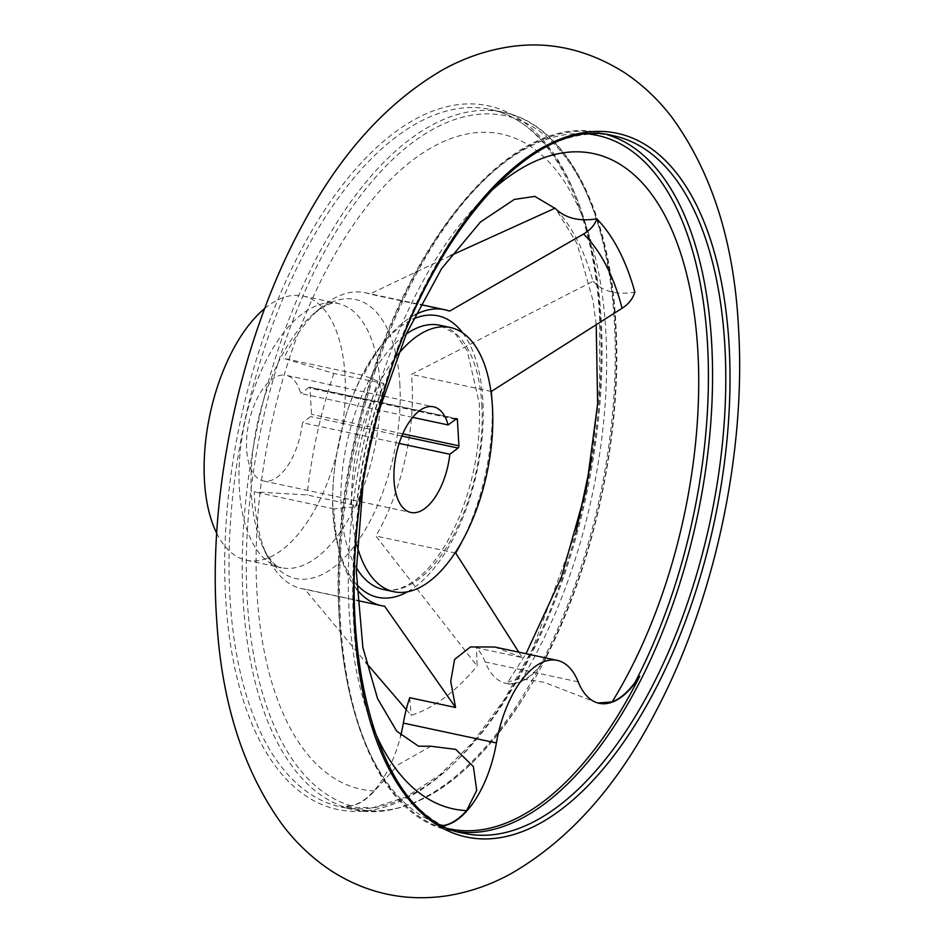 <?xml version="1.0" encoding="UTF-8"?>
<svg xmlns="http://www.w3.org/2000/svg" width="943" height="943" viewBox="0 0 943 943"><rect width="100%" height="100%" fill="white"/><g stroke="black" fill="none" stroke-linecap="round" stroke-linejoin="round"><path stroke-width="0.71" stroke-dasharray="4.71 3.54" d="M430.927 746.243L398.182 764.749L374.477 790.953A86.461 42.376 -77.9 0 1 351.315 805.864L346.281 806.1A86.461 42.376 102.1 0 0 400.74 735.528M443.446 825.549L439.332 825.985A86.461 42.376 102.1 0 0 443.363 825.738M346.281 806.1A355.37 174.184 102.1 0 0 525.345 694.802A355.37 174.184 102.1 0 0 546.669 656.387L546.433 656.87C595.434 560.46 622.486 430.444 615.814 323.402C609.803 208.792 565.835 124.606 503.303 112.241A356.666 174.82 -77.9 0 1 614.365 322.4A356.666 174.82 -77.9 0 1 354.297 809.848A356.666 174.82 -77.9 0 1 257.84 424.527A356.666 174.82 -77.9 0 1 503.303 112.241L490.089 109.423A356.666 174.82 -77.9 0 1 601.151 319.583A356.666 174.82 -77.9 0 1 341.083 807.019A356.666 174.82 -77.9 0 1 244.626 421.71A356.666 174.82 -77.9 0 1 490.089 109.423C549.286 120.574 593.784 203.417 599.713 318.581L599.654 386.43L591.992 457.214M578.189 681.848L485.138 661.974A86.461 42.376 102.1 0 0 506.096 683.439A86.461 42.376 102.1 0 0 546.669 656.387L542.897 662.74A86.461 42.376 -77.9 0 1 519.994 682.225L509.267 684.111L507.912 682.084L526.029 653.723M356.478 584.212A143.925 70.548 -77.9 0 1 338.737 548.779L340.34 554.602A151.316 74.167 102.1 0 1 334.093 508.914L356.749 506.65C361.039 464.463 370.069 423.442 383.848 383.565L363.479 375.444L283.631 358.387L333.822 373.463L383.589 383.412A265.95 130.358 -77.9 0 0 356.419 506.768L350.666 504.352L307.076 494.934L254.245 491.857A151.316 74.167 102.1 0 0 267.458 556.724A151.316 74.167 102.1 0 0 301.666 588.621A151.316 74.167 102.1 0 0 304.754 589.139L366.108 662.811M415.238 314.714A151.316 74.167 102.1 0 0 386.288 339.504A151.316 74.167 102.1 0 0 363.479 375.444M461.422 542.638A151.316 74.167 102.1 0 0 491.916 399.903M518.827 652.179L522.363 657.589L476.498 647.782L477.099 666.017L375.856 536.013A151.316 74.167 102.1 0 0 411.454 374.395L592.982 281.309A288.157 141.238 102.1 0 0 556.028 209.275A288.157 141.238 102.1 0 0 555.014 208.203L555.356 208.556M494.662 647.016L522.363 657.589M340.34 554.602A151.316 74.167 102.1 0 0 356.631 589.069M406.233 709.56L411.172 715.277A261.506 128.177 102.1 0 0 477.099 666.017M333.822 373.463A288.157 141.238 102.1 0 0 307.076 494.934M450.789 255.541L369.739 294.063A151.316 74.167 102.1 0 0 364.882 292.66A151.316 74.167 102.1 0 0 320.632 307.807A151.316 74.167 102.1 0 0 283.631 358.387M449.587 311.119L369.739 294.063M592.982 281.309C603.119 291.693 617.076 295.277 634.839 292.047M491.303 391.451L411.454 374.395M334.093 508.914L254.245 491.857M356.925 545.219A135.097 66.222 -77.9 0 1 397.592 354.851M412.633 417.36L300.734 393.455A54.046 26.487 -77.9 0 0 286.047 375.29L433.462 406.775M399.125 443.399L302.432 422.747A54.046 26.487 -77.9 0 1 263.474 480.989A54.046 26.487 -77.9 0 1 248.858 422.605A54.046 26.487 -77.9 0 1 286.047 375.29M439.332 825.985A355.37 174.184 102.1 0 0 450.66 829.097M455.717 553.069L375.856 536.013M384.614 606.196L304.754 589.139M409.71 697.69L411.172 715.277M597.862 702.995L544.052 682.284L519.805 678.559L507.912 682.084M350.666 504.352A286.248 140.295 -77.9 0 1 377.459 382.728M264.7 308.502A135.097 66.222 -77.9 0 1 302.986 296.019A135.097 66.222 -77.9 0 1 345.055 375.62A135.097 66.222 -77.9 0 1 246.536 560.26A135.097 66.222 -77.9 0 1 216.701 533.231M456.412 418.775L309.009 387.278A1.733 0.849 -77.9 0 1 309.457 387.149A1.733 0.849 -77.9 0 1 309.999 388.174L311.508 414.331A1.733 0.849 -77.9 0 1 310.695 416.57L302.432 422.747M309.009 387.278L300.734 393.455M485.138 661.974A86.461 42.376 102.1 0 0 476.498 647.782M351.315 805.864A353.637 173.335 -77.9 0 1 325.241 250.39A353.637 173.335 -77.9 0 1 615.366 324.133A353.637 173.335 -77.9 0 1 542.897 662.74M386.288 339.504L382.445 344.171C342.781 390.202 321.221 489.452 338.737 548.779A143.925 70.548 -77.9 0 1 332.796 505.307A143.925 70.548 -77.9 0 1 382.445 344.171A143.925 70.548 -77.9 0 1 413.117 319.076M462.671 332.879A143.925 70.548 -77.9 0 1 482.863 400.645A143.925 70.548 -77.9 0 1 407.352 591.874M399.82 383.553A142.652 69.923 -77.9 0 1 350.761 550.606A142.652 69.923 -77.9 0 1 263.557 548.437A142.652 69.923 -77.9 0 1 251.086 487.283A142.652 69.923 -77.9 0 1 313.677 313.771A142.652 69.923 -77.9 0 1 399.82 383.553M374.477 790.953A335.048 164.223 -77.9 0 1 283.643 376.681A335.048 164.223 -77.9 0 1 557.537 172.039A335.048 164.223 -77.9 0 1 519.994 682.225M600.219 317.803A359.825 176.365 -77.9 0 1 335.637 809.047A359.825 176.365 -77.9 0 1 303.186 246.158A359.825 176.365 -77.9 0 1 600.219 317.803M458.298 831.785A356.666 174.82 -77.9 0 1 451.591 830.63L464.805 833.447A356.666 174.82 -77.9 0 1 368.348 448.125A356.666 174.82 -77.9 0 1 613.81 135.851L600.597 133.022A356.666 174.82 -77.9 0 1 607.186 134.708M451.591 830.63A356.666 174.82 -77.9 0 1 355.134 445.308A356.666 174.82 -77.9 0 1 600.597 133.022C513.086 110.72 403.309 242.139 360.485 415.828C308.043 609.001 351.527 814.575 451.591 830.63M442.432 825.243A353.637 173.335 -77.9 0 1 354.002 445.072A353.637 173.335 -77.9 0 1 590.035 134.201M373.605 728.915A335.048 164.223 -77.9 0 1 487.861 193.999M481.826 404.842A135.097 66.222 -77.9 0 1 383.318 589.481C393.95 591.898 405.761 587.89 418.751 577.47C434.794 563.926 448.609 543.038 460.196 514.807C474.647 477.818 481.001 440.57 479.244 403.05L467.198 350.69L455.221 333.739L439.768 325.241A135.097 66.222 -77.9 0 1 481.826 404.842M356.313 567.674A135.097 66.222 -77.9 0 1 346.788 443.528A135.097 66.222 -77.9 0 1 406.197 334.105M379.923 383.07A135.097 66.222 -77.9 0 1 281.415 567.71A135.097 66.222 -77.9 0 1 244.874 421.757A135.097 66.222 -77.9 0 1 337.853 303.469A135.097 66.222 -77.9 0 1 379.923 383.07M401.824 436.031L310.695 416.57M402.767 433.827L311.508 414.331M455.705 419.293L309.999 388.174M576.185 531.215L532.323 649.538L504.057 699.989L472.832 742.294L439.721 775.016L405.938 797.083L372.697 807.809L341.083 807.019L354.297 809.848C413.729 819.137 470.746 780.78 525.345 694.802M246.536 560.26L281.415 567.71C277.171 568.358 271.219 561.934 263.557 548.437L267.458 556.724M302.986 296.019L337.853 303.469C334.258 301.147 326.195 304.577 313.677 313.771L320.632 307.807M263.474 480.989L410.877 512.473M596.2 324.333L592.947 300.487L577.081 243.648L556.028 209.275M362.914 485.657L370.033 446.864L378.709 411.667M364.882 292.66L420.413 304.53M301.666 588.621L357.197 600.479M309.457 387.149L456.86 418.645M506.096 683.439L509.267 684.111M595.976 702.629L599.147 703.313"/><path stroke-width="1.41" d="M400.74 735.528A86.461 42.376 102.1 0 0 403.345 723.081A86.461 42.376 102.1 0 1 409.71 697.69L455.575 707.486L450.73 681.424L454.597 659.428L470.439 646.933L494.662 647.016L557.23 660.383A86.461 42.376 102.1 0 0 496.395 742.954L403.345 723.081M443.363 825.738A86.461 42.376 102.1 0 0 496.395 742.954M442.432 825.243A353.637 173.335 -77.9 0 0 443.446 825.549A86.461 42.376 102.1 0 0 466.608 810.626A335.048 164.223 -77.9 0 1 373.605 728.915M362.914 485.657L356.301 571.317L362.866 647.535L377.577 698.645L396.708 731.202L418.515 746.196L430.927 746.243L455.717 749.379L473.374 766.518L476.71 790.411L466.608 810.626M450.789 255.541L555.014 208.203C564.987 218.139 578.919 221.688 596.825 218.835C594.75 225 590.318 230.068 583.528 234.029L449.587 311.119A151.316 74.167 102.1 0 0 444.742 309.717A151.316 74.167 102.1 0 0 415.238 314.714M596.825 218.835A286.248 140.295 -77.9 0 1 634.839 292.047C632.953 298.601 628.71 304.011 622.085 308.278L491.303 391.451A151.316 74.167 102.1 0 1 491.916 399.903M518.827 652.179L455.717 553.069A151.316 74.167 102.1 0 0 461.422 542.638M455.575 707.486L384.614 606.196A151.316 74.167 102.1 0 1 381.526 605.677A151.316 74.167 102.1 0 1 356.631 589.069M366.108 662.811L406.233 709.56M458.911 445.815A1.733 0.849 102.1 0 1 458.098 448.055L449.835 454.231A54.046 26.487 -77.9 0 1 410.877 512.473A54.046 26.487 -77.9 0 1 396.272 454.09A54.046 26.487 -77.9 0 1 433.462 406.775A54.046 26.487 -77.9 0 1 448.149 424.951L456.412 418.775A1.733 0.849 102.1 0 1 456.86 418.645A1.733 0.849 102.1 0 1 457.402 419.659L458.911 445.815L402.767 433.827M397.592 354.851A135.097 66.222 -77.9 0 1 450.389 327.504A135.097 66.222 -77.9 0 1 492.458 407.117A135.097 66.222 -77.9 0 1 393.95 591.744A135.097 66.222 -77.9 0 1 356.925 545.219M448.149 424.951L412.633 417.36M449.835 454.231L399.125 443.399M450.66 829.097A355.37 174.184 102.1 0 0 639.719 676.261L635.028 682.414A86.461 42.376 102.1 0 1 612.125 701.91L597.862 702.995M216.701 533.231A135.097 66.222 -77.9 0 1 264.7 308.502M639.719 676.261A86.461 42.376 102.1 0 1 599.147 703.313A86.461 42.376 102.1 0 1 578.189 681.848A86.461 42.376 102.1 0 0 557.23 660.383M413.117 319.076A143.925 70.548 -77.9 0 1 462.671 332.879M583.528 234.029A265.95 130.358 -77.9 0 1 622.085 308.278M407.352 591.874A143.925 70.548 -77.9 0 1 356.478 584.212M729.092 345.327A359.825 176.365 -77.9 0 1 464.51 836.582A359.825 176.365 -77.9 0 1 432.047 273.682A359.825 176.365 -77.9 0 1 729.092 345.327M724.872 345.998A356.666 174.82 -77.9 0 1 464.805 833.447C372.296 819.938 325.465 625.574 372.815 435.183C412.763 253.007 528.339 112.252 613.81 135.851A356.666 174.82 -77.9 0 1 724.872 345.998M607.186 134.708A356.666 174.82 -77.9 0 1 711.659 343.181A356.666 174.82 -77.9 0 1 458.298 831.785M590.035 134.201A353.637 173.335 -77.9 0 1 707.498 343.806A353.637 173.335 -77.9 0 1 635.028 682.414M487.861 193.999A335.048 164.223 -77.9 0 1 686.999 275.58A335.048 164.223 -77.9 0 1 612.125 701.91M393.95 591.744L383.318 589.481A135.097 66.222 -77.9 0 1 356.313 567.674M406.197 334.105A135.097 66.222 -77.9 0 1 439.768 325.241L450.389 327.504M458.098 448.055L401.824 436.031M457.402 419.659L455.705 419.293M576.185 531.215L591.992 457.214M738.546 328.435C734.255 243.011 712.118 172.746 672.147 117.639C658.674 99.923 642.89 84.976 624.785 72.8C587.088 49.036 547.954 40.478 507.358 47.15C484.773 50.863 463.261 58.395 442.821 69.77C387.42 101.997 340.93 153.179 303.387 223.291C240.83 337.087 207.142 492.776 216.89 622.734C222.088 704.044 243.813 771.233 282.028 824.288C296.126 843.054 312.793 858.731 332.03 871.32C367.228 893.622 405.455 901.791 446.699 895.85C469.201 892.267 490.655 884.876 511.035 873.666C568.9 840.26 617.052 786.427 655.479 712.177C714.205 601.599 746.172 453.842 738.546 328.435M526.029 653.723L561.439 577.104L586.31 489.158L597.638 403.793L596.2 324.333M378.709 411.667L406.315 333.846L441.583 268.637L480.447 222.018L514.324 199.433L534.822 196.38L555.356 208.556M420.413 304.53L444.742 309.717M357.197 600.479L381.526 605.677"/></g></svg>
